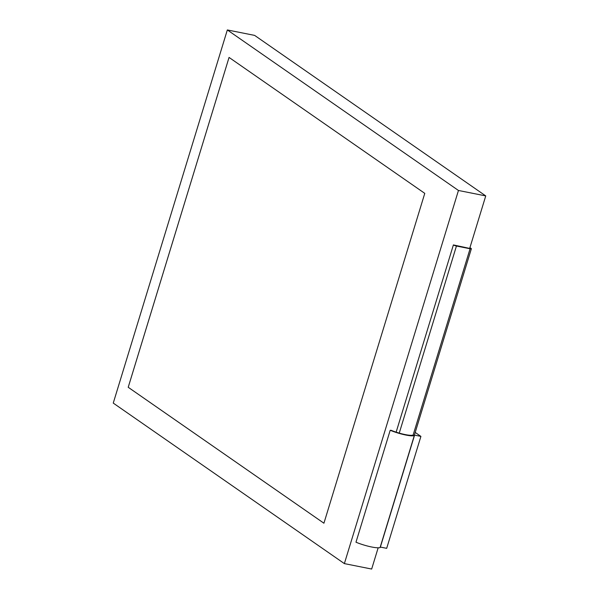 <?xml version="1.0" encoding="UTF-8"?>
<svg xmlns="http://www.w3.org/2000/svg" width="599" height="599" viewBox="0 0 599 599"><rect width="100%" height="100%" fill="white"/><g stroke="black" fill="none" stroke-linecap="round" stroke-linejoin="round"><path stroke-width="0.9" d="M229.058 57.429L424.773 193.365L323.924 523.219L128.208 387.283L229.058 57.429L128.216 387.283L323.924 523.219M344.373 563.607L113.256 403.09L227.335 29.95L458.452 190.475L344.373 563.607L371.665 569.05L378.164 547.8M458.452 190.475L485.744 195.91L469.691 248.42M227.335 29.95L254.627 35.393L485.744 195.91M380.365 547.074L386.684 548.332L420.91 436.394L414.388 435.091M415.204 432.426L420.91 436.394M469.803 248.053L470.222 248.398L469.586 248.398L453.391 244.924A2.381 0.427 17 0 0 456.438 246.032L470.08 248.75A2.381 0.427 17 0 0 471.361 248.75A2.381 0.427 17 0 0 471.128 248.465L469.938 247.634M391.005 430.254A15.469 2.778 17 0 0 412.501 435.211L413.04 435.316A2.381 0.427 17 0 0 414.321 435.316L471.361 248.75M414.471 435.51L380.245 547.456A3.968 0.711 -163 0 1 380.066 547.591A17.057 3.062 -163 0 1 355.978 542.215L390.204 430.269A17.057 3.062 17 0 0 414.283 435.645A3.968 0.711 17 0 0 414.471 435.51A3.968 0.711 17 0 0 414.343 435.241M453.391 244.924L396.149 432.156M380.066 547.591L414.283 435.645M413.04 435.316L470.08 248.75M399.241 433.114L456.438 246.032"/></g></svg>
